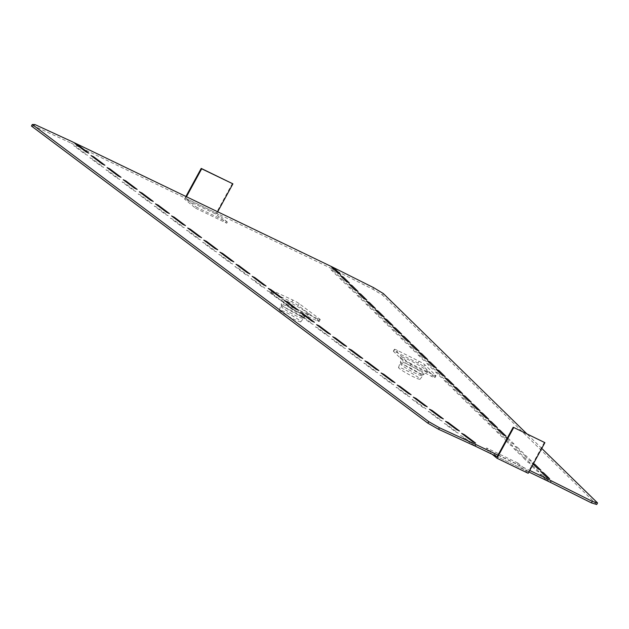 <?xml version="1.0" encoding="UTF-8"?>
<svg xmlns="http://www.w3.org/2000/svg" width="629" height="629" viewBox="0 0 629 629"><rect width="100%" height="100%" fill="white"/><g stroke="black" fill="none" stroke-linecap="round" stroke-linejoin="round"><path stroke-width="0.47" stroke-dasharray="3.15 2.36" d="M368.217 304.751L374.31 310.702L371.33 309.216L365.237 303.257L368.217 304.751M359.513 296.235L365.606 302.195L362.626 300.701L356.533 294.742L359.513 296.235M350.801 287.72L356.895 293.68L353.923 292.194L347.821 286.234L350.801 287.72M342.097 279.213L348.191 285.173L345.211 283.679L339.117 277.719L342.097 279.213M333.386 270.698L339.487 276.658L336.507 275.172L330.414 269.212L333.386 270.698M463.99 398.369L470.083 404.329L467.111 402.843L461.01 396.883L463.99 398.369M455.286 389.862L461.379 395.822L458.399 394.328L452.306 388.368L455.286 389.862M446.574 381.347L452.668 387.307L449.696 385.821L443.602 379.861L446.574 381.347M437.87 372.84L443.964 378.8L440.984 377.306L434.891 371.346L437.87 372.84M429.167 364.325L435.26 370.284L432.28 368.798L426.187 362.839L429.167 364.325M394.336 330.28L400.429 336.24L397.457 334.746L391.356 328.794L394.336 330.28M385.632 321.773L391.725 327.725L388.746 326.239L382.652 320.279L385.632 321.773M376.92 313.258L383.014 319.218L380.042 317.724L373.948 311.764L376.92 313.258M234.845 266.421L246.12 274.881L248.777 276.1L237.495 267.647L234.845 266.421M218.727 254.344L221.377 255.563L232.659 264.023L230.01 262.804L218.727 254.344M202.609 242.267L205.258 243.486L216.541 251.938L213.891 250.719L202.609 242.267M186.491 230.183L189.148 231.401L200.423 239.861L197.773 238.643L186.491 230.183M170.38 218.106L173.03 219.324L184.313 227.777L181.655 226.558L170.38 218.106M154.262 206.029L156.912 207.248L168.195 215.7L165.545 214.481L154.262 206.029M138.144 193.944L140.794 195.163L152.076 203.623L149.427 202.404L138.144 193.944M122.026 181.867L124.684 183.086L135.958 191.538L133.309 190.32L122.026 181.867M105.916 169.783L108.565 171.002L119.848 179.462L117.191 178.243L105.916 169.783M89.798 157.706L92.447 158.925L103.73 167.385L101.08 166.158L89.798 157.706M73.679 145.629L76.329 146.848L87.612 155.3L84.962 154.081L73.679 145.629M420.455 355.817L426.548 361.777L423.576 360.283L417.475 354.324L420.455 355.817M411.751 347.302L417.845 353.262L414.865 351.768L408.771 345.816L411.751 347.302M403.04 338.795L409.141 344.747L406.161 343.261L400.068 337.301L403.04 338.795M507.524 440.929L504.544 439.443L510.638 445.395L513.618 446.889L507.524 440.929M498.821 432.422L504.914 438.374L501.934 436.888L495.841 430.928L498.821 432.422M490.109 423.907L496.202 429.866L493.23 428.373L487.129 422.421L490.109 423.907M481.405 415.399L487.499 421.351L484.519 419.865L478.425 413.906L481.405 415.399M524.94 457.951L521.96 456.465L528.053 462.417L531.033 463.911L524.94 457.951M533.644 466.466L530.664 464.973L536.765 470.932L539.737 472.426L533.644 466.466M396.003 387.22L398.652 388.439L409.935 396.899L407.285 395.68L396.003 387.22M379.885 375.143L382.534 376.362L393.817 384.814L391.167 383.596L379.885 375.143M363.774 363.067L366.424 364.285L377.707 372.738L375.049 371.519L363.774 363.067M347.656 350.982L350.306 352.201L361.589 360.661L358.939 359.442L347.656 350.982M331.538 338.905L334.188 340.124L345.47 348.576L342.821 347.357L331.538 338.905M315.42 326.821L318.07 328.039L329.352 336.499L326.703 335.281L315.42 326.821M299.31 314.744L301.959 315.962L313.242 324.422L310.584 323.196L299.31 314.744M460.467 435.543L463.117 436.762L474.4 445.214L471.75 443.995L460.467 435.543M412.121 399.305L423.403 407.757L426.053 408.976L414.77 400.524L412.121 399.305M516.228 449.444L522.322 455.404L519.35 453.91L513.256 447.95L516.228 449.444M542.347 474.974L548.449 480.933L545.469 479.447L539.375 473.488L542.347 474.974M283.192 302.667L285.841 303.886L297.124 312.338L294.474 311.119L283.192 302.667M267.073 290.582L269.723 291.801L281.006 300.261L278.356 299.042L267.073 290.582M444.349 423.459L446.999 424.685L458.282 433.137L455.632 431.919L444.349 423.459M428.239 411.382L430.889 412.6L442.171 421.06L439.514 419.842L428.239 411.382M250.955 278.505L262.238 286.958L264.888 288.176L253.613 279.724L250.955 278.505M472.694 406.884L478.795 412.844L475.815 411.35L469.721 405.391L472.694 406.884M507.029 438.555L511.817 443.241L514.797 444.734L508.704 438.775L507.296 438.067M526.111 455.797L523.139 454.303L529.233 460.263L532.205 461.757L526.111 455.797M533.463 463.628L531.843 462.818L533.188 464.131M517.408 447.282L523.501 453.242L520.521 451.756L514.428 445.796L517.408 447.282M423.521 374.522A13.233 1.313 28.6 0 0 423.765 374.436A13.233 1.313 28.6 0 0 413.811 367.501A13.233 1.313 28.6 0 0 400.791 361.651A13.233 1.313 28.6 0 0 400.531 361.777A13.233 1.313 28.6 0 0 410.69 368.783A13.233 1.313 28.6 0 0 423.521 374.522M419.834 379.295A12.265 1.219 -151.4 0 1 407.938 373.972A12.265 1.219 -151.4 0 1 398.527 367.478A12.265 1.219 -151.4 0 1 409.88 372.258A12.265 1.219 -151.4 0 1 420.054 379.216A12.265 1.219 -151.4 0 1 419.834 379.295M427.641 372.014A15.678 1.557 28.6 0 0 427.869 371.967A15.678 1.557 28.6 0 0 414.92 363.019A15.678 1.557 28.6 0 0 400.39 356.981A15.678 1.557 28.6 0 0 412.742 365.378A15.678 1.557 28.6 0 0 427.641 372.014M421.454 375.568A11.896 1.179 -151.4 0 1 410.147 370.536A11.896 1.179 -151.4 0 1 400.775 364.16A11.896 1.179 -151.4 0 1 411.798 368.743A11.896 1.179 -151.4 0 1 421.627 375.529A11.896 1.179 -151.4 0 1 421.454 375.568M411.327 363.853A5.291 0.527 -151.4 0 1 405.556 360.338L394.587 349.614A5.291 0.527 -151.4 0 1 394.407 349.315A5.291 0.527 -151.4 0 1 397.748 350.573L419.032 361.227A5.291 0.527 -151.4 0 1 424.811 364.741L435.779 375.466A5.291 0.527 -151.4 0 1 435.96 375.765A5.291 0.527 -151.4 0 1 432.618 374.507L411.327 363.853L410.32 365.701A5.291 0.527 -151.4 0 1 404.549 362.186L405.556 360.338M410.32 365.701L431.612 376.354A5.291 0.527 -151.4 0 0 434.946 377.612A5.291 0.527 -151.4 0 0 434.773 377.314L423.797 366.589A5.291 0.527 -151.4 0 0 418.026 363.082L396.742 352.421A5.291 0.527 -151.4 0 0 393.4 351.163A5.291 0.527 -151.4 0 0 393.581 351.462L404.549 362.186M304.538 316.851A13.233 1.313 28.6 0 0 292.87 309.146A13.233 1.313 28.6 0 0 281.297 304.35A13.233 1.313 28.6 0 0 281.297 304.475A13.233 1.313 28.6 0 0 292.776 312.078A13.233 1.313 28.6 0 0 304.522 317.016A13.233 1.313 28.6 0 0 304.538 316.851M300.835 321.639A12.265 1.219 -151.4 0 1 300.819 321.789A12.265 1.219 -151.4 0 1 289.482 316.969A12.265 1.219 -151.4 0 1 279.284 310.05A12.265 1.219 -151.4 0 1 290.016 314.492A12.265 1.219 -151.4 0 1 300.835 321.639M308.705 314.296A15.678 1.557 28.6 0 0 294.569 304.994A15.678 1.557 28.6 0 0 281.147 299.553A15.678 1.557 28.6 0 0 294.191 308.328A15.678 1.557 28.6 0 0 308.627 314.539A15.678 1.557 28.6 0 0 308.705 314.296M302.447 317.92A11.896 1.179 -151.4 0 1 302.384 318.109A11.896 1.179 -151.4 0 1 291.431 313.399A11.896 1.179 -151.4 0 1 281.533 306.74A11.896 1.179 -151.4 0 1 291.714 310.868A11.896 1.179 -151.4 0 1 302.447 317.92M299.034 310.176A5.291 0.527 -151.4 0 1 292.642 306.535L272.341 291.313A5.291 0.527 -151.4 0 1 271.665 290.614A5.291 0.527 -151.4 0 1 273.898 291.329L292.847 300.057A5.291 0.527 -151.4 0 1 299.239 303.697L319.548 318.919A5.291 0.527 -151.4 0 1 320.216 319.618A5.291 0.527 -151.4 0 1 317.991 318.895L299.034 310.176L298.028 312.023A5.291 0.527 -151.4 0 1 291.636 308.383L292.642 306.535M298.028 312.023L316.985 320.743A5.291 0.527 -151.4 0 0 319.21 321.466A5.291 0.527 -151.4 0 0 318.541 320.766L298.232 305.545A5.291 0.527 -151.4 0 0 291.84 301.904L272.892 293.185A5.291 0.527 -151.4 0 0 270.659 292.461A5.291 0.527 -151.4 0 0 271.327 293.161L291.636 308.383M373.744 287.72L372.903 289.261L331.813 268.693L332.655 267.152M383.368 293.578L382.526 295.119L372.903 289.261M541.758 448.414L526.748 433.743M596.709 504.497L382.526 295.119M497.979 455.16L529.736 470.453M544.431 442.258L528.36 471.734L497.138 456.701L528.895 471.994M331.813 268.693L70.629 142.901L71.462 141.36M34.886 124.526L34.045 126.067L70.629 142.901M31.45 126.044L34.045 126.067M528.36 471.734L517.84 463.015L517.211 464.171L485.989 449.13L486.618 447.974L497.138 456.701M517.84 463.015L486.618 447.974M485.989 449.13L492.31 454.374M517.211 464.171L528.195 473.283M195.493 208.16L226.715 223.193L215.731 214.08L184.509 199.047L195.493 208.16L196.122 207.004L227.344 222.037L226.715 223.193M227.344 222.037L216.832 213.317L185.61 198.277L196.122 207.004M185.909 196.476L184.509 199.047M186.451 196.735L185.61 198.277M217.673 211.776L216.832 213.317M232.431 183.448L215.731 214.08M431.612 376.354L432.618 374.507M393.581 351.462L394.587 349.614M434.773 377.314L435.779 375.466M423.797 366.589L424.811 364.741M396.742 352.421L397.748 350.573M418.026 363.082L419.032 361.227M316.985 320.743L317.991 318.895M271.327 293.161L272.341 291.313M318.541 320.766L319.548 318.919M298.232 305.545L299.239 303.697M272.892 293.185L273.898 291.329M291.84 301.904L292.847 300.057M420.054 379.216L423.765 374.436M398.527 367.478L400.531 361.777M421.627 375.529L427.869 371.967M400.775 364.16L400.39 356.981M434.946 377.612L435.96 375.765M393.4 351.163L394.407 349.315M300.819 321.789L304.522 317.016M279.284 310.05L281.297 304.35M302.384 318.109L308.627 314.539M281.533 306.74L281.147 299.553M319.21 321.466L320.216 319.618M270.659 292.461L271.665 290.614"/><path stroke-width="0.94" d="M369.396 302.588L375.489 308.548L372.51 307.054L366.416 301.102L369.396 302.588M360.684 294.081L366.778 300.033L363.806 298.547L357.704 292.587L360.684 294.081M351.981 285.566L358.074 291.526L355.094 290.032L349.001 284.072L351.981 285.566M343.269 277.059L349.37 283.011L346.39 281.525L340.297 275.565L343.269 277.059M334.565 268.544L340.659 274.503L337.687 273.01L331.585 267.05L334.565 268.544M465.169 396.215L471.263 402.175L468.283 400.681L462.189 394.721L465.169 396.215M456.457 387.708L462.551 393.66L459.579 392.174L453.485 386.214L456.457 387.708M447.754 379.193L453.847 385.152L450.867 383.659L444.774 377.699L447.754 379.193M439.05 370.678L445.143 376.637L442.163 375.151L436.07 369.192L439.05 370.678M430.338 362.17L436.432 368.13L433.46 366.636L427.358 360.676L430.338 362.17M395.515 328.126L401.609 334.085L398.629 332.592L392.535 326.632L395.515 328.126M386.804 319.611L392.897 325.57L389.925 324.077L383.832 318.125L386.804 319.611M378.1 311.103L384.193 317.055L381.213 315.569L375.12 309.61L378.1 311.103M236.017 264.266L247.299 272.719L249.949 273.945L238.666 265.485L236.017 264.266M219.906 252.19L222.556 253.408L233.831 261.861L231.181 260.642L219.906 252.19M203.788 240.105L206.438 241.324L217.72 249.784L215.071 248.565L203.788 240.105M187.67 228.028L190.32 229.247L201.602 237.699L198.953 236.48L187.67 228.028M171.552 215.944L174.202 217.17L185.484 225.622L182.835 224.404L171.552 215.944M155.442 203.867L158.091 205.085L169.366 213.546L166.716 212.327L155.442 203.867M139.323 191.79L141.973 193.009L153.256 201.461L150.606 200.242L139.323 191.79M123.205 179.705L125.855 180.924L137.138 189.384L134.488 188.165L123.205 179.705M107.087 167.629L109.737 168.847L121.02 177.307L118.37 176.081L107.087 167.629M90.977 155.552L93.627 156.77L104.901 165.223L102.252 164.004L90.977 155.552M74.859 143.467L77.509 144.686L88.791 153.146L86.142 151.927L74.859 143.467M421.634 353.655L427.728 359.615L424.748 358.129L418.655 352.169L421.634 353.655M412.923 345.148L419.024 351.108L416.044 349.614L409.951 343.654L412.923 345.148M404.219 336.633L410.312 342.593L407.34 341.099L401.239 335.147L404.219 336.633M507.296 438.067L505.724 437.281L507.029 438.555M499.992 430.26L506.086 436.219L503.114 434.725L497.012 428.774L499.992 430.26M491.288 421.752L497.382 427.704L494.402 426.218L488.308 420.258L491.288 421.752M482.577 413.237L488.678 419.197L485.698 417.703L479.605 411.751L482.577 413.237M533.188 464.131L537.937 468.778L540.916 470.264L534.823 464.304L533.463 463.628M397.182 385.066L399.832 386.285L411.114 394.737L408.465 393.518L397.182 385.066M381.064 372.981L383.714 374.208L394.996 382.66L392.347 381.441L381.064 372.981M364.946 360.904L367.595 362.123L378.878 370.583L376.228 369.365L364.946 360.904M348.828 348.828L351.485 350.046L362.76 358.499L360.11 357.28L348.828 348.828M332.717 336.743L335.367 337.962L346.65 346.422L344 345.203L332.717 336.743M316.599 324.666L319.249 325.885L330.532 334.345L327.882 333.118L316.599 324.666M300.481 312.589L303.131 313.808L314.414 322.26L311.764 321.042L300.481 312.589M461.647 433.381L464.296 434.608L475.579 443.06L472.929 441.841L461.647 433.381M413.292 397.143L424.575 405.603L427.225 406.821L415.95 398.361L413.292 397.143M543.527 472.819L549.62 478.779L546.648 477.285L540.547 471.325L543.527 472.819M284.363 300.505L287.021 301.723L298.295 310.183L295.646 308.965L284.363 300.505M268.253 288.428L270.902 289.647L282.185 298.099L279.535 296.88L268.253 288.428M445.529 421.304L448.178 422.523L459.461 430.983L456.811 429.756L445.529 421.304M429.41 409.227L432.06 410.446L443.343 418.898L440.693 417.68L429.41 409.227M252.135 276.343L263.417 284.803L266.067 286.022L254.784 277.57L252.135 276.343M473.873 404.73L479.966 410.682L476.994 409.196L470.893 403.236L473.873 404.73M526.748 433.743L383.368 293.578L373.744 287.72L332.655 267.152L71.462 141.36L34.886 124.526L32.291 124.503L31.45 126.044L427.909 423.207L438.562 429.277L439.404 427.736L428.75 421.666L427.909 423.207M597.55 502.956L592.282 501.36L591.441 502.901L596.709 504.497L597.55 502.956L541.758 448.414M528.895 471.994L550.351 482.325L551.193 480.784L592.282 501.36M550.351 482.325L591.441 502.901M513.209 427.225L544.895 442.651L513.209 427.225L497.138 456.701L475.139 446.103L475.98 444.561L497.979 455.16M529.736 470.453L551.193 480.784M428.75 421.666L32.291 124.503M475.98 444.561L439.404 427.736M475.139 446.103L438.562 429.277M544.895 442.651L528.195 473.283L496.973 458.242L492.31 454.374M513.681 427.61L496.973 458.242M201.681 168.8L232.903 183.841L201.209 168.415L201.681 168.8L186.451 196.735M201.209 168.415L185.909 196.476M232.903 183.841L217.673 211.776"/></g></svg>
